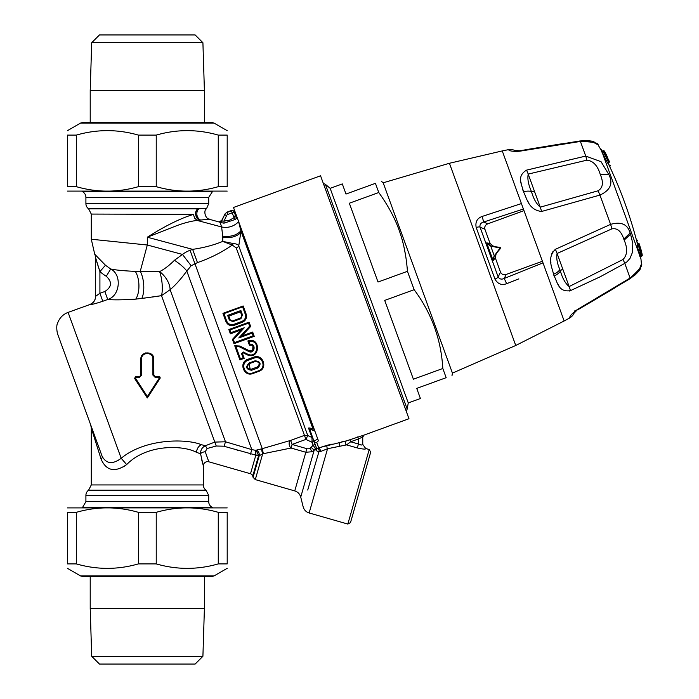 <?xml version="1.0" encoding="UTF-8"?>
<svg xmlns="http://www.w3.org/2000/svg" width="699" height="699" viewBox="0 0 699 699"><rect width="100%" height="100%" fill="white"/><g stroke="black" fill="none" stroke-linecap="round" stroke-linejoin="round"><path stroke-width="1.05" d="M383.174 182.797L449.431 163.269L466.696 210.696L515.748 345.481L452.436 373.109L383.174 182.797L381.27 181.198M378.771 192.513C388.338 205.829 395.302 218.918 399.662 231.78C403.742 243.357 406.337 256.533 407.447 271.317L378.019 282.029L349.334 203.226L378.771 192.513L375.424 183.33C383.288 180.464 383.288 180.464 375.424 183.33C383.288 180.464 383.288 180.464 375.424 183.33L345.996 194.042L342.309 183.916L330.164 188.337L325.385 184.326L407.185 409.081L408.268 402.939L330.164 188.337M393.729 217.398L394.323 218.656M404.013 247.228L405.603 255.511M405.656 255.851L405.97 257.861M406.696 263.383L406.774 264.012M407.334 269.875L407.403 270.714M408.268 402.939L420.414 398.517L416.735 388.391L446.163 377.687C454.027 374.821 454.027 374.821 446.163 377.687C454.027 374.821 454.027 374.821 446.163 377.687L442.817 368.495C441.121 339.364 431.563 313.1 414.14 289.692L407.447 271.317M442.817 368.495L413.389 379.208L384.712 300.404L414.14 289.692M500.545 247.839L494.63 255.45L500.484 247.463L491.179 246.17L500.484 247.463L500.737 248.162L491.179 246.17A6.492 6.064 -120.9 0 1 490.715 246.065L490.698 245.725A6.247 5.732 -118.7 0 0 490.916 245.777M494.438 255.144A6.492 6.064 80.9 0 0 494.158 255.511L490.715 246.065L486.696 242.876L490.086 243.462L484.914 229.263L480.012 227.079A4.308 1.223 160 0 0 476.185 227.507C475.145 221.985 477.137 218.298 482.144 216.445L521.419 203.575L482.144 216.445L483.691 222.02L523.402 209.027M494.63 255.45A6.247 5.732 78.7 0 0 494.359 255.79L493.127 260.544L494.359 255.79A6.247 5.732 -101.3 0 1 494.499 255.607M491.179 246.17L491.152 245.847A6.247 5.732 -118.7 0 1 490.698 245.725L486.932 243.2M500.51 272.112C501.681 274.401 503.568 275.179 506.181 274.445L504.232 278.447C501.567 279.679 499.54 279.181 498.16 276.944L500.51 272.112L495.338 257.914L496.159 253.623L497.321 252.234M495.338 257.914L493.127 260.544L486.696 242.876M490.095 243.497L493.468 246.231L495.25 246.546M484.914 229.263C484.337 226.764 485.289 224.956 487.753 223.837L483.691 222.02C480.86 222.789 479.628 224.475 480.012 227.079L498.16 276.944A4.308 1.223 160 0 1 494.953 279.076L476.185 227.507M543.001 262.876L504.232 278.447L506.626 283.707C501.594 285.515 497.705 283.969 494.953 279.076M518.833 278.866L506.626 283.707M523.988 210.644L487.753 223.837M542.415 261.26L506.181 274.445M449.431 163.269L502.258 150.923L544.932 268.163M493.468 257.555L493.721 256.909M489.588 245.332L488.977 245.008M500.065 248.966L496.159 253.623M357.311 447.954L346.599 444.887L327.551 448.732A2.158 0.987 76.5 0 1 327.263 445.254L320.78 447.29L346.424 440.894L364.162 435.04A2.149 2.141 125 0 0 362.755 437.058L362.755 444.415L365.883 448.758C365.149 449.361 362.292 449.09 357.311 447.954L358.447 444.005L359.443 444.503M364.162 435.04L408.976 418.727L320.553 175.79L233.492 207.472L318.421 440.807L316.708 442.388A2.158 2.001 160 0 1 314 441.252L317.748 438.946M364.17 434.961L362.755 436.989L358.447 438.946L358.447 444.005L350.662 441.777L346.599 444.887A2.158 1.791 78 0 1 346.424 440.894L349.928 439.758L350.662 441.777L358.447 438.946L357.713 436.927M346.424 440.894L341.435 441.978M327.263 445.254L332.174 444.083M268.468 303.549L238.621 221.732C233.885 226.476 228.224 228.224 221.618 226.974L222.719 236.192A31.411 8.711 101.4 0 1 222.771 237.398A31.097 9.043 102.2 0 1 222.798 238.455L222.754 241.391C213.658 245.139 203.619 247.796 192.636 249.36L147.306 237.214L147.306 245.008L140.246 271.352A17.239 6.946 85.1 0 1 141.792 298.473L161.504 295.66L170.11 289.683A17.239 9.926 50.3 0 0 159.617 271.605L135.3 271.387C123.54 270.836 115.344 270.041 110.713 269.001L106.283 276.271C112.321 281.968 111.831 287.053 104.824 291.509L107.725 299.469C113.194 300.063 122.535 299.95 135.728 299.137L150.923 297.241M328.39 197.319L384.633 351.859M401.139 397.198L323.314 183.374L325.385 184.326M208.713 501.629L85.907 501.629L82.674 507.229L211.946 507.229A6.466 6.466 0 0 1 208.713 501.629L208.713 495.425L85.907 495.425A6.466 6.466 0 0 1 88.598 490.174L206.013 490.174A6.466 6.466 0 0 1 203.322 484.931L203.322 465.936L200.569 453.817L196.463 452.314C183.601 445.167 147.026 443.699 126.659 464.582C114.924 472.664 106.423 470.899 101.145 459.304L91.289 428.05L91.289 484.931L88.598 490.174M91.289 428.05L90.774 425.106A8.615 8.615 -101.9 0 1 91.289 428.05L90.774 425.106L102.15 456.36C106.362 463.944 112.714 464.582 121.189 458.273C145.156 438.387 186.31 438.474 201.242 444.651C198.42 446.294 196.83 448.854 196.463 452.314C183.601 445.167 147.026 443.699 126.659 464.582L123.478 466.792M201.81 460.152L202.797 464.075M223.767 446.189L216.236 446.014L207.122 448.505L205.253 451.755L208.818 461.794L205.253 451.755A4.308 1.975 -9.7 0 0 200.569 453.817C200.473 450.077 202.063 447.386 205.349 445.744L201.242 444.651C186.31 438.474 145.156 438.387 121.189 458.273L126.659 464.582M89.926 304.528C93.517 303.017 95.405 300.325 95.597 296.437L95.597 257.713L99.913 271.614L99.913 293.292L102.805 301.26C95.483 303.672 91.185 304.755 89.926 304.528L68.091 312.383C63.137 314.297 59.712 317.73 57.79 322.676C55.501 326.381 57.781 335.485 57.79 334.48L102.15 456.36A8.615 3.836 -20 0 1 101.145 459.304M207.122 448.505L205.349 445.744L214.803 442.091L225.471 441.785L170.11 289.683C175.44 285.175 181.006 278.953 186.808 271.029C184.449 267.839 180.325 264.248 174.462 260.255C169.184 265.533 164.239 269.316 159.617 271.605A17.239 5.251 83.2 0 1 161.504 295.66L216.236 446.014M238.036 450.418L237.11 450.147M311.99 451.746L314.183 450.217L311.125 447.351A4.648 4.063 116.4 0 1 309.989 448.26L311.99 451.746L305.83 452.27L291.055 448.033L263.383 453.695A22.01 19.467 -178.9 0 1 262.675 453.852L259.224 455.765A4.308 3.556 77 0 0 255.895 450.243L258.647 455.005A4.255 3.871 -105.6 0 1 258.534 455.888L224.126 446.294L225.471 441.785L251.815 449.623L186.808 271.029L191.15 265.76L182.5 254.436L174.462 260.255M255.799 455.294L250.504 473.747A3.233 3.233 0 0 1 252.75 476.071L253.047 477.277L255.292 479.601L262.675 453.852A4.308 0.568 73.8 0 1 261.671 448.854L255.895 450.243M255.292 479.601L294.751 490.916L306.861 448.679L292.086 444.45L291.055 448.033L263.383 453.695L262.247 448.671L261.671 448.845M320.78 447.29L318.796 448.138A2.158 0.751 65.2 0 1 320.002 449.413A2.158 0.751 65.2 0 1 320.649 451.493L327.551 448.732L309.133 512.97L347.84 524.067L369.221 449.509L365.874 448.557M340.299 446.102L339.801 446.198M336.324 446.897L335.878 446.984M359.487 444.52L360.361 444.817M360.745 444.913L361.497 445.018M361.488 437.434L362.755 437.067M320.649 451.493L318.875 451.912A2.158 1.887 84.4 0 0 317.757 448.653L316.656 448.548L315.974 446.678A2.158 2.088 160 0 1 315.476 448.863L315.607 449.177A2.158 2.08 160 0 0 316.097 447.019M307.717 490.043L318.875 451.912L316.193 450.619A2.158 2.018 160 0 0 316.656 448.548L314 441.252A2.158 2.001 -20 0 0 316.708 442.388L318.796 448.138L317.757 448.653M316.193 450.61L315.607 449.177M294.751 490.916C297.853 491.913 299.845 493.983 300.736 497.111L314.183 450.217A380.116 370.225 -39.7 0 1 315.476 448.863L313.143 445.211L315.17 444.477L315.974 446.678L314.113 441.567L315.17 444.477M248.407 342.361L249.22 342.064M230.548 320.465L230.198 319.871L232.601 320.998L241.26 317.73M241.933 316.175L240.937 318.7L240.701 318.045L241.828 315.642L240.439 311.824L228.818 316.079L240.447 311.85L240.884 310.531L227.629 315.354L228.809 316.053L230.198 319.871L229.324 319.985L227.629 315.354M255.353 361.444C259.626 361.995 260.299 363.847 257.372 367.001L257.748 368.032C261.531 363.934 260.648 361.523 255.118 360.798L255.353 361.444L249.281 363.655C246.354 366.826 247.027 368.679 251.299 369.212L250.172 369.395L249.045 363.008C245.27 367.124 246.153 369.535 251.675 370.243L251.299 369.212L257.372 367.001C260.308 363.847 259.635 361.995 255.353 361.444L249.281 363.655M362.755 444.415L365.883 448.758M347.84 524.067L350.505 522.59L370.697 452.174L369.221 449.509M358.447 444.005L361.488 445.018L362.755 444.634L362.755 436.989M231.919 321.112L229.324 319.985M233.824 324.353C230.478 325.184 228.084 324.056 226.633 320.963L225.891 321.444L222.972 313.327L243.147 305.987L242.588 306.844L245.262 314.183C246.135 317.486 245.026 319.889 241.924 321.409L233.824 324.353L234.174 325.306L242.273 322.353L241.924 321.409M249.63 326.188L238.787 337.966L241.845 335.974L252.671 332.034L252.147 333.1L253.125 335.808L254.235 336.341L252.671 332.034L241.845 335.974L250.653 326.477L249.08 322.169L248.529 323.165L249.63 326.188L250.644 326.477L249.08 322.169L228.844 329.535L249.08 322.169M233.405 339.565L244.239 327.787L241.242 329.884L232.426 339.399L233.405 339.565L234.506 342.589L233.99 343.707L232.426 339.399L241.225 329.911L230.399 333.842L228.835 329.535L229.901 329.945L248.529 323.165M258.735 370.741L252.662 372.951C244.676 376.219 239.809 362.991 248.058 360.3L254.13 358.089C262.177 354.847 266.957 368.111 258.735 370.741L258.945 371.309L252.872 373.519C243.855 377.207 238.403 362.397 247.708 359.347L253.789 357.137C262.876 353.484 268.224 368.338 258.945 371.309M243.348 351.999L241.557 353.607L243.348 351.999L247.525 354.105C258.281 359.365 260.71 339.067 249.019 341.523L247.892 340.946L249.456 345.254C254.768 343.489 254.226 353.021 249.15 350.68L239.827 346.022L234.733 345.734L235.86 346.328L240.447 358.91L239.897 359.906L234.733 345.734L239.888 359.906L244.187 358.342L239.888 359.906M235.86 346.328L239.451 346.818L248.792 351.527C254.646 354.463 256.498 343.497 250.024 344.275L249.456 345.254L251.43 345.236M314.926 431.187L311.011 429.361L309.849 429.85A2.158 1.966 160 0 0 308.783 428.758L311.964 437.495L312.086 442.301L314.113 441.567L309.849 429.85L316.656 448.548M315.039 448.173L315.459 448.828M241.828 315.642L240.447 311.85M230.198 319.871L228.818 316.079M231.858 321.103L231.194 320.946M231.168 320.928L230.609 320.535M140.84 375.188L141.696 375.083L139.555 376.403L135.676 376.403L139.555 376.403L139.547 377.25L141.696 375.083L139.547 377.25L135.667 377.242L135.3 377.914L147.367 396.543L159.32 377.984L158.961 377.311L155.073 377.303L155.064 376.403L154.112 375.992M141.696 375.083L141.644 359.006C141.259 351.711 153.256 351.789 152.863 359.041L152.915 375.118L155.073 377.303L158.961 377.311L158.944 376.403L155.064 376.403L153.771 375.118L155.064 376.403L158.944 376.403L155.064 376.403M258.647 455.005L255.825 455.101L255.624 450.322L251.815 449.623L250.495 454.097M253.047 477.277L259.224 455.765L258.534 455.888L252.75 476.071M309.771 429.457L313.073 438.701A2.158 2.141 160 0 0 311.964 437.495L307.752 435.521L305.926 439.409L292.086 444.45L290.618 440.422L262.247 448.671L190.049 250.303L192.636 249.36L197.459 262.597L191.15 265.76M291.055 448.033A4.308 2.831 75.7 0 1 289.15 443.935A4.308 2.831 75.7 0 1 290.618 440.422L304.458 435.381L236.245 247.97L232.295 245.061C221.828 252.348 210.216 258.193 197.459 262.597M311.125 447.343L313.143 445.211L312.086 442.301L305.926 439.409L304.458 435.381L307.752 435.521L238.761 245.952A4.308 3.539 160 0 1 236.245 247.97M242.588 306.844L223.96 313.624L222.937 313.344L225.891 321.444C227.551 324.974 230.312 326.267 234.174 325.306M242.273 322.353C245.847 320.614 247.131 317.853 246.135 314.069L243.182 305.97L246.135 314.069L245.262 314.183M229.901 329.945L230.888 332.654L230.399 333.842L241.225 329.911M233.99 343.707L254.235 336.341L252.671 332.034L254.235 336.341L233.99 343.707L232.426 339.399M248.792 351.527L249.15 350.68L251.081 350.924M247.525 354.105L247.105 354.777C260.037 360.78 261.443 336.446 247.892 340.946L249.456 345.254M247.35 354.9L242.937 352.698M244.196 358.334L242.335 353.231L244.196 358.334L243.13 357.932L240.447 358.91M308.783 428.758C307.787 427.674 309.176 427.709 312.96 428.863A2.158 0.664 -68 0 1 312.803 430.374L311.011 429.361M135.3 377.914L134.592 378.404L136.087 380.702L134.592 378.404L135.676 376.403L134.592 378.404L147.306 397.949L160.027 378.404L158.944 376.403L160.158 378.133M152.88 364.127L152.906 374.367L153.771 374.367L153.771 375.118L153.771 359.172C154.252 350.872 140.429 350.828 140.849 359.172L140.849 375.118L140.849 359.172L141.644 359.006M158.944 376.403L160.027 378.404L158.961 377.311M152.863 359.041L153.771 359.164L153.85 375.555M147.367 396.543L147.306 397.949L136.087 380.702L147.306 397.949M254.13 358.089L253.789 357.137L247.708 359.347L248.058 360.3M252.697 349.981L252.907 346.363M231.378 210.539L232.217 212.846L234.244 212.103L235.362 215.187L236.786 216.515L235.362 215.187L234.008 217.756L232.217 212.846L227.822 214.444L226.983 212.138L231.378 210.539A2.158 2.158 0 0 1 234.139 211.823L234.244 212.103A2.158 2.149 -20 0 0 233.125 210.888A2.158 2.149 160 0 0 231.483 210.818L227.088 212.426A4.308 4.308 -20.1 0 0 224.65 214.654L226.607 215.554A2.149 2.149 111.1 0 1 227.822 214.444M102.159 456.395L102.648 457.548M117.327 460.833L118.253 460.335M145.549 352.951L142.142 355.293M140.849 375.118L140.849 359.172M139.555 376.403L135.676 376.403L134.592 378.404L135.982 380.544M160.22 377.906L159.783 376.726M141.443 356.446L141.705 355.957M142.072 355.389L145.707 352.908M151.84 354.559L152.356 355.136M153.238 356.604L153.492 357.303M89.926 304.432C93.517 302.92 95.405 300.221 95.597 296.341L95.597 258.018A8.615 8.615 115.9 0 0 94.741 254.261L94.749 254.017A8.615 8.528 180 0 1 95.597 257.713L96.244 259.853M104.824 291.509L99.913 293.292L95.597 296.341M238.621 221.732L240.893 230.853L312.96 428.863L314.192 429.177M237.188 217.625L234.663 216.507L234.951 215.904M153.771 374.463L153.771 375.118L152.915 375.118M102.805 301.26L107.725 299.469C113.194 300.063 122.535 299.95 135.728 299.137A17.239 8.353 87.6 0 0 135.3 271.387M160.98 295.747L152.19 297.058M107.725 299.469C120.167 296.026 122.098 274.593 110.713 269.001L105.453 265.236L94.741 254.235M232.295 245.061L222.754 241.391L233.151 243.514A4.308 2.49 -84.9 0 1 232.295 245.061M233.151 243.514C236.48 243.82 238.35 244.641 238.761 245.952L240.744 232.601C236.603 236.708 230.618 238.307 222.771 237.398M236.681 216.236L235.257 214.899M222.719 236.192C230.653 237.092 236.708 235.31 240.893 230.853A212.522 149.743 42 0 0 240.744 232.601M226.607 215.554L224.056 221.041L222.195 221.076L221.679 220.517L224.65 214.654A4.308 4.308 159.9 0 1 224.728 214.488M96.864 262.195L99.913 271.614A103.277 67.462 -38 0 0 106.283 276.271M105.453 265.236L99.913 271.614M176.052 225.934L147.306 237.214C165.314 225.829 180.7 218.219 193.457 214.401L91.289 214.069L91.289 239.233L147.306 245.008L182.5 254.436A37.082 32.32 70.2 0 1 190.049 250.303M205.593 209.717L206.738 208.223C202.832 210.949 205.733 219.364 209.56 219.11L200.657 220.045A57.178 2.979 179.8 0 1 199.372 220.141L195.44 214.077A6.466 5.548 -90 0 1 195.764 211.893A6.466 5.557 -90 0 1 197.756 208.826L88.598 208.826A6.466 6.466 180 0 1 85.907 203.575L85.907 197.371L208.713 197.371L208.713 203.575L206.738 208.223L198.9 208.765A57.545 1.634 179.6 0 1 197.756 208.826A6.466 5.295 -95.2 0 0 195.772 214.951A6.466 5.295 -95.2 0 0 199.372 220.141L197.17 220.43C191.211 221.076 184.169 222.911 176.052 225.926M237.197 217.634L235.345 219.425L234.008 217.756L229.324 220.29L224.056 221.041L223.977 223.182L220.133 222.439L221.618 226.974L197.17 220.43L194.567 218.062L193.457 214.401M235.345 219.425L223.977 223.182M222.195 221.076L220.133 222.439L219.268 222.02L221.775 220.849L224.65 214.654M219.268 222.02L208.94 219.189M204.012 219.731L200.657 220.045A6.466 5.426 84.4 0 1 196.935 214.916A6.466 5.426 84.4 0 1 198.9 208.765M85.907 197.371A6.466 6.466 0 0 0 82.674 191.771L82.045 191.412M208.713 197.371L212.575 191.412M640.843 249.045A65.662 3.137 -111.4 0 1 641.63 252.086L641.63 252.086A65.662 3.137 -111.4 0 1 641.752 252.619A63.959 2.726 -111.1 0 1 641.883 253.16A433.048 433.048 0 0 0 641.63 252.094L640.834 249.01L639.742 248.512M642.232 255.135A63.959 2.726 -111.1 0 0 641.883 253.16L642.25 255.249A0.865 0.848 -5 0 1 641.778 256.087A0.865 0.865 0 0 0 642.25 255.249M641.542 253.361L641.752 252.619A0.865 0.821 -12.2 0 0 641.446 252.156M637.75 243.698L636.483 240.211A0.865 0.673 -20 0 1 637.54 240.622L637.523 240.543A0.865 0.865 0 0 0 636.439 240.019M637.488 246.59L638.598 246.127L638.79 246.66L637.558 247.114L637.488 246.59L637.558 247.114A430.986 404.992 160 0 1 638.091 249.499L638.37 250.574A427.22 146.117 -20 0 1 638.703 251.395L638.982 252.47A430.916 404.931 160 0 1 639.48 254.847L640.712 254.427L641.088 255.458A0.865 0.813 -20.5 0 0 641.656 254.506A433.039 406.932 -20 0 0 641.149 252.103L640.205 252.024L640.031 250.915A428.784 146.65 160 0 0 639.699 250.093L639.323 249.054A432.148 406.084 -20 0 0 638.79 246.66L639.725 246.73A429.964 147.052 -20 0 1 640.057 247.56A0.865 0.813 -21.2 0 0 639.969 247.341M638.231 243.575L639.34 244.126A0.865 0.813 -20.5 0 0 638.231 243.575L637.077 243.942L637.182 244.501A430.96 404.974 160 0 1 637.645 246.476M609.012 160.787A0.865 0.813 159.5 0 0 608.986 160.709L609.292 161.556A0.865 0.813 160.5 0 1 608.759 162.605A429.597 146.93 -20 0 0 608.584 162.116L608.777 162.649L607.641 163.068L607.361 162.561A430.881 404.896 160 0 0 602.468 153.16L639.48 254.847M641.271 252.016L641.455 252.951A433.039 406.932 160 0 1 641.953 255.345L641.455 252.951L640.712 253.405L641.446 252.933L641.298 251.893A429.64 146.947 160 0 1 641.577 252.732A0.865 0.813 162.2 0 1 641.516 253.239M641.044 250.338A433.004 406.897 160 0 1 641.577 252.732L641.044 250.347A0.865 0.865 0 0 0 641.027 250.277A0.865 0.813 162.2 0 1 641.044 250.338A429.964 147.052 -20 0 0 640.765 249.499L639.646 244.965A433.039 406.932 160 0 1 640.205 247.341L640.738 249.421A0.865 0.813 -18.8 0 0 640.721 249.377M604.233 150.949A0.865 0.865 0 0 0 603.412 150.739A0.865 0.848 -35 0 1 604.338 151.071L605.395 152.915A63.932 2.726 -108.9 0 0 604.399 151.176M605.002 152.976L605.64 153.413A63.932 2.726 -108.9 0 0 605.395 152.915A433.048 433.048 0 0 1 605.893 153.885M605.631 154.164A0.865 0.821 -27.8 0 0 605.64 153.413A65.662 3.137 -108.6 0 1 605.893 153.894L605.893 153.894A65.662 3.137 -108.6 0 1 607.248 156.733L605.893 153.894M606.741 157.852L607.248 156.733A0.865 0.865 0 0 1 607.3 157.371M608.313 162.823L609.58 166.301A0.865 0.673 -20 0 0 610.131 165.305L610.166 165.383A0.865 0.865 0 0 1 609.668 166.476M602.468 153.16L601.961 152.155A333.24 113.972 -20 0 0 601.656 151.316L603.01 150.827A428.225 146.458 160 0 1 603.307 151.657L603.691 152.697A432.183 406.119 -20 0 1 608.584 162.116L609.257 161.469A430.453 147.227 -20 0 0 608.951 160.63A433.039 406.932 160 0 0 604.05 151.194A428.985 146.72 160.1 0 1 604.355 152.024A433.039 406.923 -20 0 1 609.257 161.469L609.257 161.469A0.865 0.813 160.5 0 1 609.292 161.556A0.865 0.865 0 0 1 608.794 162.649L607.623 163.068M641.394 256.35A0.865 0.865 0 0 0 641.962 255.353L641.962 255.353A429.072 146.755 160 0 0 641.656 254.506L640.712 254.427A432.183 406.119 -20 0 0 640.205 252.024L638.982 252.47M641.394 256.288L641.394 256.288A428.225 146.458 160 0 0 641.088 255.458L639.742 255.956A333.24 113.972 -20 0 1 640.039 256.786L639.987 256.253L640.039 256.786L641.394 256.288A0.865 0.813 160.5 0 0 641.953 255.345M638.965 246.441L639.9 246.511L640.057 247.56M639.594 244.799A0.865 0.813 160.5 0 1 639.629 244.877L639.314 244.038A0.865 0.865 0 0 0 638.213 243.523L637.06 243.942M639.9 246.511A433.039 406.932 -20 0 0 639.34 244.126A430.453 147.227 -20 0 1 639.646 244.956L639.655 244.982M638.703 251.395L640.59 249.954A429.448 146.895 159.8 0 0 640.258 249.132A433.013 406.897 -20 0 0 639.725 246.73L639.725 246.73A0.865 0.813 157.8 0 0 639.69 246.616A0.865 0.865 0 0 0 638.615 246.118M640.59 249.954L641.149 252.103M630.192 278.385L633.425 276.053M633.792 275.729L634.351 275.214M634.465 275.1L634.937 274.611M591.293 301.688L577.566 309.709M630.131 233.038A26.815 11.822 86.5 0 1 630.594 234.235L632.805 243.549L632.429 252.383L630.096 258.202L627.143 261.697L624.792 263.374A10.773 1.354 -120.2 0 0 622.984 259.521C627.405 254.995 627.789 248.521 624.155 240.107A56.575 36.645 99.4 0 0 623.77 239.075C621.254 231.22 617.278 227.83 611.835 228.888A10.773 2.315 68.7 0 0 610.594 224.37C621.131 221.373 627.641 224.265 630.131 233.038L623.77 239.075M639.585 268.818L641.429 264.012L640.336 268.468L641.429 264.012C643.028 265.174 639.253 269.849 630.114 278.019A10.773 0.952 58.6 0 1 630.14 278.613C636.999 273.449 640.398 270.059 640.336 268.46M639.742 255.956L639.48 254.873M562.782 269.115A107.856 0.664 -110.2 0 0 569.143 286.564C565.351 283.453 562.433 278.281 560.397 271.046A199.984 160.263 19.3 0 1 559.882 269.604C557.129 263.409 556.203 258.036 557.103 253.475A107.856 0.664 -110.2 0 0 562.782 269.115A4.308 2.158 -20 0 0 560.397 271.046A10.773 5.382 -20 0 1 554.124 276.018A58.069 33.403 -86 0 1 553.512 274.279A10.773 5.12 -18.2 0 0 559.882 269.604M622.984 259.521L569.143 286.564A10.773 1.826 -113.3 0 1 570.401 290.653C558.309 292.462 557.627 282.3 554.124 276.018M544.984 268.329L564.154 320.981L569.449 318.124C570.559 317.827 567.265 317.075 577.287 309.578L630.114 278.019L624.792 263.374L600.24 276.76L570.401 290.653M569.449 318.124A10.773 10.773 -121.5 0 0 569.563 318.054A10.773 10.773 -121.5 0 0 574.735 311.326A10.773 10.773 -121.5 0 1 569.563 318.054A10.773 10.773 -121.5 0 1 569.449 318.124M570.305 290.697L569.283 291.037M558.824 285.681L558.16 284.65M553.154 251.168L551.651 254.008M550.899 262.492L550.961 263.182M601.656 151.316L601.953 151.762L601.656 151.316M593.495 142.369L598.073 144.885C598.545 142.972 592.656 141.818 580.406 141.434L585.736 156.078A10.773 1.354 80.2 0 1 586.828 160.185L528.208 174.086A107.838 0.664 -109.8 0 0 534.543 191.535A107.838 0.664 -109.8 0 0 540.248 207.166C536.378 203.855 533.451 198.656 531.476 191.587C528.383 184.737 527.291 178.9 528.208 174.086A10.773 1.826 73.3 0 0 526.53 170.137L585.736 156.078L601.07 161.714L608.908 174.671L600.205 174.304C597.584 165.523 593.128 160.814 586.828 160.185M600.205 174.304C603.726 182.404 602.984 187.909 597.977 190.818A10.773 2.315 -108.7 0 1 599.934 195.082C610.314 190.329 613.303 183.522 608.908 174.671M597.977 190.818L540.248 207.166A10.773 1.45 -103.1 0 1 541.576 211.474C528.243 209.883 526.941 198 523.472 191.814A10.773 5.382 -20 0 1 531.476 191.587A4.308 2.158 -20 0 0 534.543 191.535M535.443 148.258L519.776 150.932M580.222 141.102L584.163 140.814M584.757 140.822L585.369 140.857M585.648 140.875L586.295 140.945M594.325 142.159L598.073 144.885L601.76 151.229M519.645 151.22L519.68 150.757L580.039 140.962A10.773 0.952 81.4 0 1 580.406 141.434L519.645 151.22C507.151 151.919 509.187 149.219 508.147 149.717L502.258 150.923M553.512 274.279C552.393 267.726 546.548 258.228 555.356 249.316A10.773 1.45 63.1 0 1 557.103 253.475L611.835 228.888M528.907 203.068L527.815 201.277M516.57 151.517A10.773 10.773 -92.5 0 0 508.147 149.717M555.356 249.316L610.594 224.37L599.934 195.082L541.576 211.474M526.53 170.137C516.107 176.532 522.118 184.754 523.472 191.814M520.938 181.993L521.192 183.662M522.529 189.01L523.018 190.53M82.814 576.544L211.806 576.544L213.99 575.95L80.621 575.95L82.814 576.544M218.271 512.332L227.201 512.332C227.201 506.391 227.201 506.391 227.201 512.332C227.201 506.391 227.201 506.391 227.201 512.332L227.201 563.901C227.201 569.842 227.201 569.842 227.201 563.901C227.201 569.842 227.201 569.842 227.201 563.901L218.271 563.901L218.271 512.332C197.599 506.391 176.917 506.391 156.235 512.332L138.376 512.332C117.703 506.391 97.021 506.391 76.34 512.332L67.41 512.332C67.41 506.391 67.41 506.391 67.41 512.332C67.41 506.391 67.41 506.391 67.41 512.332L67.41 563.901L76.34 563.901C97.021 569.842 117.703 569.842 138.376 563.901L156.235 563.901C176.917 569.842 197.599 569.842 218.271 563.901M67.41 563.901C67.41 569.842 67.41 569.842 67.41 563.901C67.41 569.842 67.41 569.842 67.41 563.901M67.41 507.902L227.201 507.902M76.34 512.332L76.34 563.901M138.376 563.901L138.376 512.332M156.235 512.332L156.235 563.901M211.806 122.456L82.814 122.456L80.621 123.05L213.99 123.05L211.806 122.456M76.34 186.668L67.41 186.668C67.41 192.609 67.41 192.609 67.41 186.668C67.41 192.609 67.41 192.609 67.41 186.668L67.41 135.099C67.41 129.158 67.41 129.158 67.41 135.099C67.41 129.158 67.41 129.158 67.41 135.099L76.34 135.099L76.34 186.668C97.021 192.609 117.703 192.609 138.376 186.668L156.235 186.668C176.917 192.609 197.599 192.609 218.271 186.668L227.201 186.668C227.201 192.609 227.201 192.609 227.201 186.668C227.201 192.609 227.201 192.609 227.201 186.668L227.201 135.099L218.271 135.099C197.599 129.158 176.917 129.158 156.235 135.099L138.376 135.099C117.703 129.158 97.021 129.158 76.34 135.099M227.201 135.099C227.201 129.158 227.201 129.158 227.201 135.099C227.201 129.158 227.201 129.158 227.201 135.099M227.201 191.098L67.41 191.098M218.271 186.668L218.271 135.099M156.235 135.099L156.235 186.668M138.376 186.668L138.376 135.099M202.911 42.709L91.7 42.709L90.215 90.538L204.405 90.538L202.911 42.709L195.161 34.95L99.459 34.95L91.7 42.709M91.7 656.291L202.911 656.291L204.405 608.462L90.215 608.462L91.7 656.291L99.459 664.05L195.161 664.05L202.911 656.291M638.091 249.499L640.258 249.132A0.865 0.813 157.8 0 1 639.699 250.093L638.37 250.574M601.664 151.264L602.992 150.783A0.865 0.865 0 0 1 604.041 151.176L604.05 151.194A0.865 0.813 -20.5 0 0 603.01 150.827M203.322 484.931L91.289 484.931M250.504 473.747L208.818 461.794A4.308 4.308 -37 0 0 203.322 465.936M340.177 446.128A2.158 1.415 77.6 0 1 339.242 444.092A2.158 1.415 77.6 0 1 339.967 442.31M232.846 321.645L240.937 318.7M242.57 315.162L240.884 310.531M257.748 368.032L251.675 370.243M248.119 341.566L248.695 341.357M223.96 313.624L226.633 320.963M238.787 337.966L252.147 333.1M230.888 332.654L244.239 327.787M234.506 342.589L253.125 335.808M249.045 363.008L255.118 360.798M241.557 353.607L243.13 357.932M249.019 341.523L250.024 344.275M309.989 448.26A4.954 4.29 108.6 0 1 306.861 448.679M252.662 372.951L252.872 373.519M239.451 346.818L239.827 346.022M135.667 377.242L135.676 376.403M68.091 312.383L121.189 458.273M91.289 239.233L94.741 254.261M221.679 220.517L219.171 221.688M196.847 213.815A6.466 5.426 -95.6 0 1 198.027 209.77M85.907 203.575L208.713 203.575M211.946 191.771L82.674 191.771M640.188 256.786L640.948 258.883A430.89 430.89 0 0 0 640.467 256.682M640.73 252.855L641.298 251.893M641.577 252.758L641.577 252.741A0.865 0.865 0 0 1 641.525 253.283M641 250.207A0.865 0.813 162.2 0 1 641.027 250.277L640.738 249.421A0.865 0.813 -18.8 0 1 640.765 249.499M604.041 151.176L608.951 160.621A0.865 0.865 0 0 1 608.986 160.709A0.865 0.813 159.5 0 0 608.951 160.63L608.943 160.613M637.182 244.501L638.405 244.056A432.183 406.119 -20 0 1 638.877 246.074M640.022 247.455L639.69 246.616A0.865 0.813 157.8 0 0 638.615 246.179A429.107 146.764 -20 0 1 638.807 246.66M630.594 234.235L624.155 240.107M602.459 153.142L604.355 152.024A0.865 0.813 -19.5 0 0 603.307 151.657L601.961 152.155M607.361 162.561L608.584 162.116M577.287 309.578L577.601 309.91L629.589 278.953M452.436 373.109L452.008 375.555M515.748 345.481L564.154 320.981M82.674 507.229L82.054 507.588M211.946 507.229L212.566 507.588M85.907 495.425L85.907 501.629M208.713 495.425L206.013 490.174M300.736 497.111L303.148 506.766C304.039 509.903 306.031 511.965 309.133 512.97M406.215 411.143L407.185 409.081M224.554 214.366L226.983 212.138M88.598 208.826L91.289 214.069M640.834 249.01A0.865 0.865 0 0 0 640.494 248.529M637.409 243.82A430.89 430.89 0 0 0 607.973 162.946M602.049 151.124A430.89 430.89 0 0 0 601 149.123M637.444 246.546L638.598 246.127M635.164 274.943L638.204 271.789M640.083 256.821L641.411 256.341M576.719 310.47L574.115 313.091L574.858 310.767M575.163 311.754L574.657 312.296M614.674 287.988L583.123 306.704M640.948 258.883L641.429 264.012M586.077 140.543L590.699 141.023M594.36 142.177L598.073 144.885M579.384 141.058L580.039 140.962C588.61 140.508 593.399 140.918 594.377 142.185M516.622 150.914L515.888 150.818M515.084 150.617L517.024 151.866M562.171 143.723L525.971 149.673M519.68 150.757L514.962 150.565M213.99 575.95L227.201 568.322M80.621 575.95L67.41 568.322M80.621 123.05L67.41 130.678M213.99 123.05L227.201 130.678M204.405 122.456L204.405 90.538M90.215 122.456L90.215 90.538M90.215 576.544L90.215 608.462M204.405 576.544L204.405 608.462"/></g></svg>
